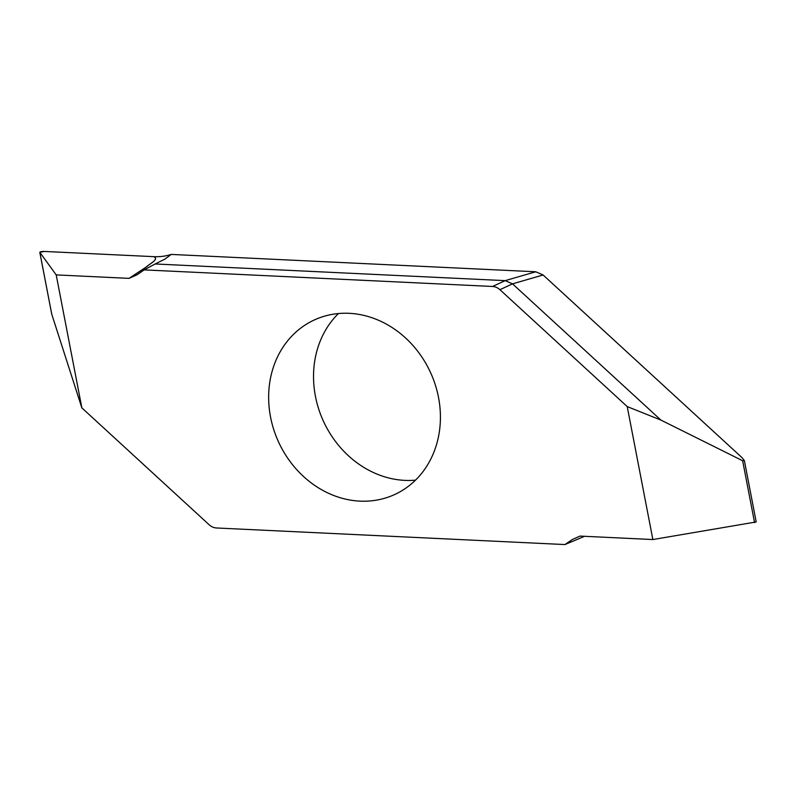 <?xml version="1.0" encoding="UTF-8"?>
<svg xmlns="http://www.w3.org/2000/svg" width="796" height="796" viewBox="0 0 796 796"><rect width="100%" height="100%" fill="white"/><g stroke="black" fill="none" stroke-linecap="round" stroke-linejoin="round"><path stroke-width="1.19" d="M564.921 544.563L216.532 527.977A12.587 10.945 65.2 0 1 209.149 524.753L81.849 407.87L56.208 274.899L129.022 278.371L137.002 274.809L144.146 269.884L492.535 286.47A12.587 10.945 65.2 0 1 499.928 289.694L627.218 406.587L652.869 539.549L580.045 536.086L572.463 539.429L564.921 544.563L584.572 536.295M349.126 313.316A96.087 83.55 65.2 0 1 437.173 391.373A96.087 83.55 65.2 0 1 394.876 494.435A96.087 83.55 65.2 0 1 359.951 501.132A96.087 83.55 65.2 0 1 271.894 423.084A96.087 83.55 65.2 0 1 314.191 320.022A96.087 83.55 65.2 0 1 349.126 313.316M144.146 269.884L155.15 263.974L505.152 280.64L512.524 283.854L660.859 420.049L742.638 460.735L744.379 460.635L742.151 457.76L543.101 274.978L535.738 271.774L171.249 254.421A62.954 54.745 65.2 0 1 153.887 256.66L44.377 251.446L39.8 252.292M155.15 263.974L164.772 259.188L171.249 254.421M338.439 313.544A96.087 83.55 -114.8 0 0 321.206 416.01A96.087 83.55 -114.8 0 0 404.826 480.376A96.087 83.55 -114.8 0 0 415.512 480.147M81.849 407.87L51.77 314.251L39.83 252.352L56.208 274.899M153.887 256.66C159.25 259.645 149.369 263.864 145.837 267.366L129.022 278.371L56.208 274.899L39.83 252.362C40.049 251.755 41.571 251.446 44.407 251.446L153.887 256.66C159.25 259.327 150.285 263.197 147.23 266.361L129.022 278.371M51.77 314.251L51.67 313.753M756.2 521.947L652.869 539.549M627.218 406.587L660.859 420.049M543.101 274.978L512.524 283.854L499.928 289.694M492.535 286.47L505.152 280.64L535.738 271.774M754.568 522.624L742.638 460.735M39.81 252.332L51.7 313.992M756.16 521.738L744.379 460.635"/></g></svg>
